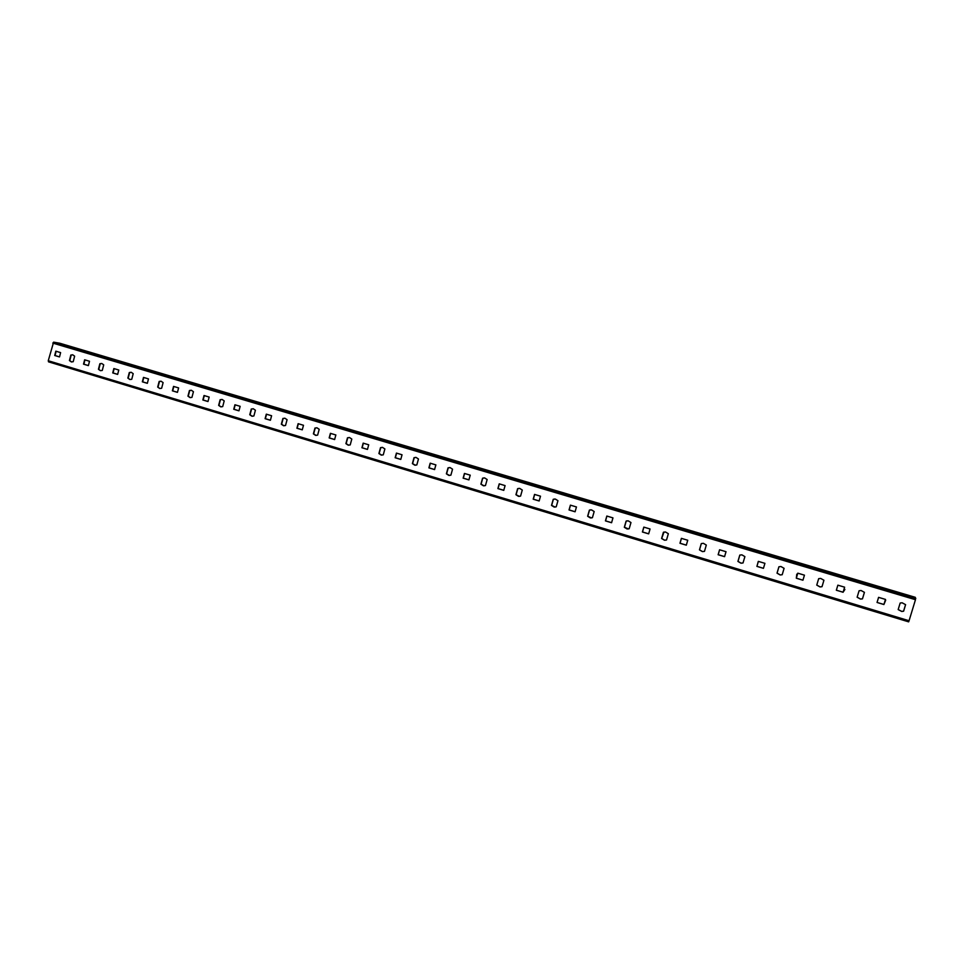 <?xml version="1.0" encoding="UTF-8"?>
<svg xmlns="http://www.w3.org/2000/svg" width="964" height="964" viewBox="0 0 964 964"><rect width="100%" height="100%" fill="white"/><g stroke="black" fill="none" stroke-linecap="round" stroke-linejoin="round"><path stroke-width="1.45" d="M53.61 342.148L48.26 360.741L909.064 620.744L915.475 599.704L915.294 597.318L59.84 343.244L53.61 342.148L915.8 598.379M48.537 361.849L908.654 621.852L48.537 361.849L48.26 360.741M910.414 596.403L908.257 595.668L910.414 596.403M900.087 593.342L897.954 592.607L900.087 593.342M889.808 590.281L887.699 589.558L889.808 590.281M879.566 587.245L877.481 586.522L879.566 587.245M869.359 584.208L867.299 583.497L869.359 584.208M859.201 581.196L857.165 580.485L859.201 581.196M849.079 578.183L847.067 577.484L849.079 578.183M839.005 575.195L841.078 575.616L839.005 575.195M828.968 572.206L831.04 572.64L828.968 572.206M818.978 569.242L821.063 569.664L818.978 569.242M809.025 566.29L811.11 566.712L809.025 566.29M799.108 563.337L801.205 563.771L799.108 563.337M789.239 560.409L791.336 560.831L789.239 560.409M779.406 557.481L781.515 557.915L779.406 557.481M769.609 554.577L771.718 555.011L769.609 554.577M759.849 551.673L761.97 552.107L759.849 551.673M750.137 548.781L752.269 549.227L750.137 548.781M740.46 545.913L742.593 546.347L740.46 545.913M730.82 543.045L732.965 543.491L730.82 543.045M721.217 540.189L723.374 540.635L721.217 540.189M711.649 537.358L713.818 537.804L711.649 537.358M702.129 534.526L704.298 534.972L702.129 534.526M692.634 531.706L694.815 532.152L692.634 531.706M683.187 528.899L685.368 529.344L683.187 528.899M673.776 526.103L675.969 526.549L673.776 526.103M664.401 523.319L666.594 523.765L664.401 523.319M655.062 520.536L657.267 520.994L655.062 520.536M645.76 517.776L647.977 518.234L645.76 517.776M636.493 515.017L638.71 515.487L636.493 515.017M627.263 512.282L629.492 512.74L627.263 512.282M618.069 509.546L620.298 510.016L618.069 509.546M608.911 506.823L611.152 507.293L608.911 506.823M599.777 504.112L602.03 504.582L599.777 504.112M590.691 501.413L592.956 501.883L590.691 501.413M581.641 498.725L583.907 499.195L581.641 498.725M572.628 496.05L574.893 496.52L572.628 496.05M563.639 493.375L565.928 493.857L563.639 493.375M554.686 490.712L556.987 491.194L554.686 490.712M545.769 488.073L548.07 488.555L545.769 488.073M536.888 485.434L539.201 485.916L536.888 485.434M528.043 482.795L530.357 483.289L528.043 482.795M519.235 480.18L521.56 480.675L519.235 480.18M510.45 477.578L512.788 478.06L510.45 477.578M501.702 474.975L504.039 475.469L501.702 474.975M492.99 472.384L495.339 472.878L492.99 472.384M484.314 469.805L486.663 470.299L484.314 469.805M475.662 467.239L478.024 467.733L475.662 467.239M467.046 464.672L469.42 465.178L467.046 464.672M458.466 462.13L460.84 462.624L458.466 462.13M449.911 459.587L452.297 460.093L449.911 459.587M441.392 457.057L443.789 457.563L441.392 457.057M432.908 454.538L435.306 455.044L432.908 454.538M424.449 452.02L426.859 452.538L424.449 452.02M416.026 449.513L418.448 450.031L416.026 449.513M407.627 447.019L410.062 447.537L407.627 447.019M399.277 444.537L401.711 445.055L399.277 444.537M390.938 442.066L393.384 442.584L390.938 442.066M382.636 439.596L385.094 440.126L382.636 439.596M374.369 437.138L376.828 437.668L374.369 437.138M366.127 434.692L368.597 435.222L366.127 434.692M357.921 432.258L360.403 432.788L357.921 432.258M349.739 429.824L352.222 430.354L349.739 429.824M341.593 427.401L344.088 427.932L341.593 427.401M333.472 424.991L335.978 425.522L333.472 424.991M325.386 422.581L327.893 423.124L325.386 422.581M317.325 420.196L319.843 420.738L317.325 420.196M309.299 417.81L311.818 418.352L309.299 417.81M301.298 415.424L303.829 415.978L301.298 415.424M293.321 413.062L295.864 413.604L293.321 413.062M285.38 410.7L287.923 411.254L285.38 410.7M277.463 408.35L280.018 408.905L277.463 408.35M269.571 406.001L272.137 406.555L269.571 406.001M261.714 403.675L264.281 404.229L261.714 403.675M253.881 401.349L256.46 401.904L253.881 401.349M246.085 399.024L248.664 399.59L246.085 399.024M238.313 396.71L240.904 397.276L238.313 396.71M230.565 394.409L233.168 394.975L230.565 394.409M222.841 392.119L225.456 392.685L222.841 392.119M215.153 389.83L217.768 390.408L215.153 389.83M207.489 387.564L210.116 388.131L207.489 387.564M199.849 385.287L202.488 385.865L199.849 385.287M192.246 383.033L194.885 383.6L192.246 383.033M184.654 380.78L187.305 381.358L184.654 380.78M177.099 378.527L179.75 379.105L177.099 378.527M169.568 376.297L172.231 376.876L169.568 376.297M162.073 374.068L164.736 374.647L162.073 374.068M154.589 371.839L157.265 372.429L154.589 371.839M147.143 369.622L149.818 370.212L147.143 369.622M139.72 367.417L142.407 368.019L139.72 367.417M132.321 365.223L135.02 365.814L132.321 365.223M124.946 363.03L127.646 363.633L124.946 363.03M117.596 360.849L120.307 361.452L117.596 360.849M110.27 358.668L112.993 359.271L110.27 358.668M102.979 356.511L105.703 357.114L102.979 356.511M95.701 354.342L98.436 354.945L95.701 354.342M88.459 352.197L91.194 352.8L88.459 352.197M81.229 350.04L83.989 350.655L81.229 350.04M74.035 347.908L76.795 348.522L74.035 347.908M66.865 345.775L69.625 346.389L66.865 345.775M59.72 343.654L62.491 344.269L59.72 343.654M72.71 354.8L70.842 355.041L69.432 360.56L71.372 361.934L73.216 361.693L74.638 356.174L72.71 354.8L71.191 355.089L69.782 360.608L71.685 361.982M101.786 363.488L100.208 363.777L98.786 369.32L100.425 370.67L102.28 370.429L103.714 364.862L101.75 363.476L99.87 363.717L98.436 369.272L100.425 370.67M131.225 372.285L129.634 372.574L128.188 378.153L129.875 379.515L131.755 379.286L133.201 373.683L131.212 372.285L129.309 372.526L127.863 378.105L129.875 379.515M161.072 381.202L159.482 381.491L158.012 387.118L159.747 388.504L161.639 388.263L163.109 382.624L161.072 381.214L159.156 381.443L157.686 387.07L159.747 388.504M191.366 390.263L189.438 390.504L187.944 396.168L190.041 397.602L191.944 397.373L193.439 391.697L191.366 390.263L189.739 390.541L188.257 396.204L190.39 397.65M222.033 399.433L220.443 399.723L218.924 405.422L221.13 406.892M253.183 408.748L251.58 409.037L250.05 414.773L252.327 416.267M284.766 418.195L283.163 418.484L281.621 424.256L283.97 425.775M316.807 427.775L315.216 428.064L313.649 433.884L316.084 435.427M349.317 437.499L347.739 437.789L346.148 443.645L348.691 445.211M382.298 447.368L380.744 447.658L379.129 453.55L381.768 455.141M415.761 457.382L414.243 457.683L412.604 463.612L415.363 465.226M449.718 467.552L448.248 467.841L446.585 473.818L449.477 475.457M663.991 532.068L661.702 538.454L664.582 540.189L666.22 540.081M701.298 543.576L699.539 549.829L702.515 551.589L704.479 551.36L706.311 545.07L703.395 543.322L701.298 543.576L699.466 549.866L702.431 551.613L704.479 551.372M739.858 555.059L737.99 561.385L741.063 563.169L743.027 562.928M778.948 566.772L777.068 573.122L780.238 574.93L782.214 574.689M818.665 578.677L816.749 585.1L820.039 586.943L822.015 586.69L823.931 580.244L820.713 578.424L818.665 578.677L816.773 585.052L820.063 586.895L822.027 586.63M857.141 597.186L860.551 599.042L862.479 598.789L864.419 592.342M898.183 609.537L901.726 611.405L903.593 611.14L905.57 604.633M643.88 527.127L642.518 531.971L648.7 533.827M681.44 538.37L680.066 543.25L686.368 545.142M719.602 549.781L718.204 554.698L724.627 556.626M758.27 561.458L756.957 566.338L763.44 568.338L764.922 563.337L758.379 561.385L756.897 566.374L763.44 568.338M796.77 574.17L796.336 578.159L802.94 580.207L804.446 575.171L797.794 573.182L796.3 578.207L802.94 580.207M836.354 590.185L843.09 592.27L844.621 587.184L837.861 585.172L836.342 590.233L843.102 592.209L844.898 589.462M877.047 602.464L883.916 604.524L885.458 599.415L878.59 597.355L877.047 602.464L883.904 604.452L885.699 600.198M56.129 351.27L55.069 355.547L59.539 356.897L60.599 352.607L55.816 351.173L54.707 355.499L59.503 356.933M84.94 359.897L83.868 364.199L88.411 365.573L89.495 361.259L84.639 359.801L83.519 364.151L88.375 365.609M114.15 368.634L113.065 372.972L117.692 374.357M143.769 377.49L142.672 381.865L147.384 383.274M173.809 386.48L172.689 390.878L177.484 392.312M204.284 395.602L203.151 400.024L208.031 401.482M235.18 404.844L234.035 409.302L239 410.784M266.534 414.231L265.377 418.713L270.426 420.232L271.595 415.737L266.305 414.159L265.1 418.677L270.378 420.268M298.346 423.738L297.165 428.257L302.31 429.799M330.616 433.402L329.423 437.945L334.665 439.512M363.368 443.199L362.163 447.778L367.489 449.381L368.706 444.79L363.175 443.139L361.922 447.754L367.441 449.417M396.602 453.14L395.373 457.755L400.807 459.382L402.036 454.767L396.433 453.092L395.156 457.743L400.759 459.418M430.342 463.238L429.101 467.877L434.631 469.54M464.588 473.481L463.323 478.156L468.962 479.843M499.352 483.892L498.075 488.591L503.811 490.315M534.659 494.448L533.357 499.183L539.201 500.943M570.495 505.172L569.182 509.944L575.134 511.739M606.898 516.065L605.573 520.873L611.634 522.693M484.169 477.879L482.759 478.168L481.072 484.193L484.133 485.844M519.126 488.362L517.801 488.652L516.102 494.713L519.343 496.388M554.589 499.015L553.384 499.292L551.661 505.389L555.119 507.088M590.558 509.836L589.522 510.101L587.775 516.246L591.498 517.945M627.034 520.837L626.226 521.066L624.443 527.26L628.516 528.947M908.654 621.852L909.064 620.744M220.141 399.686L218.635 405.386L220.768 406.844L222.696 406.603L224.202 400.904L222.094 399.445L220.443 399.723M251.291 409.001L249.76 414.737L251.941 416.219L253.881 415.978L255.412 410.23L253.267 408.76L251.58 409.037M282.898 418.448L281.343 424.232L283.561 425.727L285.525 425.486L287.079 419.702L284.886 418.219L283.163 418.484M314.963 428.04L313.384 433.86L315.65 435.367L317.626 435.126L319.204 429.305L316.963 427.799L315.216 428.064M347.498 437.764L345.907 443.633L348.209 445.163L350.209 444.922L351.8 439.054L349.522 437.536L347.739 437.789M380.515 447.645L378.9 453.538L381.262 455.092L383.262 454.851L384.889 448.947L382.551 447.404L380.744 447.658M414.026 457.671L412.387 463.6L414.797 465.178L416.822 464.937L418.46 458.997L416.074 457.43L414.243 457.683M448.043 467.841L446.38 473.818L448.85 475.409L450.887 475.168L452.55 469.191L450.116 467.6L448.248 467.841M663.413 532.249L661.593 538.478L664.473 540.214L666.534 539.973L668.341 533.719L665.509 531.995L663.509 532.224M739.798 555.083L737.93 561.422L741.003 563.205L743.027 562.952L744.895 556.614L741.882 554.842L739.798 555.083M778.912 566.784L777.02 573.17L780.189 574.978L782.202 574.725L784.094 568.338L780.985 566.531L778.912 566.784M859.081 590.763L857.129 597.234L860.551 599.102L862.479 598.849L864.431 592.354L861.081 590.498L859.081 590.763M900.159 603.042L898.171 609.573L901.75 611.465L903.617 611.2L905.594 604.669L902.111 602.777L900.159 603.042M650.061 528.983L643.819 527.115L642.41 531.995L648.651 533.863L650.061 528.983M687.742 540.25L681.403 538.358L679.969 543.274L686.308 545.178L687.742 540.25M726.025 551.709L719.578 549.781L718.132 554.734L724.567 556.662L726.025 551.709M118.777 370.019L113.86 368.549L112.728 372.923L117.644 374.394L118.777 370.019M148.48 378.9L143.491 377.406L142.347 381.816L147.335 383.311L148.48 378.9M178.605 387.914L173.544 386.407L172.387 390.83L177.448 392.36L178.605 387.914M209.164 397.06L204.019 395.517L202.85 399.988L207.983 401.53L209.164 397.06M240.157 406.326L234.939 404.772L233.746 409.266L238.952 410.833L240.157 406.326M303.491 425.281L298.129 423.678L296.9 428.233L302.262 429.836L303.491 425.281M335.858 434.969L330.411 433.342L329.17 437.921L334.616 439.56L335.858 434.969M435.873 464.889L430.185 463.19L428.896 467.865L434.571 469.576L435.873 464.889M470.227 475.168L464.443 473.445L463.13 478.156L468.902 479.891L470.227 475.168M505.088 485.603L499.232 483.844L497.894 488.591L503.762 490.351L505.088 485.603M540.503 496.195L534.55 494.412L533.2 499.195L539.141 500.979L540.503 496.195M576.46 506.956L570.411 505.148L569.037 509.956L575.086 511.776L576.46 506.956M612.971 517.885L606.826 516.041L605.44 520.885L611.574 522.729L612.971 517.885M482.578 478.168L480.891 484.193L483.422 485.796L485.458 485.555L487.145 479.53L484.651 477.927L482.759 478.168M517.632 488.652L515.933 494.713L518.512 496.352L520.572 496.111L522.283 490.037L519.729 488.411L517.801 488.652M553.24 499.292L551.504 505.401L554.155 507.064L556.216 506.823L557.951 500.702L555.336 499.063L553.384 499.292M589.39 510.113L587.63 516.258L590.354 517.945L592.414 517.692L594.173 511.535L591.498 509.872L589.522 510.101M626.106 521.09L624.323 527.284L627.13 528.995L629.179 528.742L630.974 522.548L628.215 520.849L626.226 521.066M52.767 343.076L915.475 599.704"/></g></svg>
